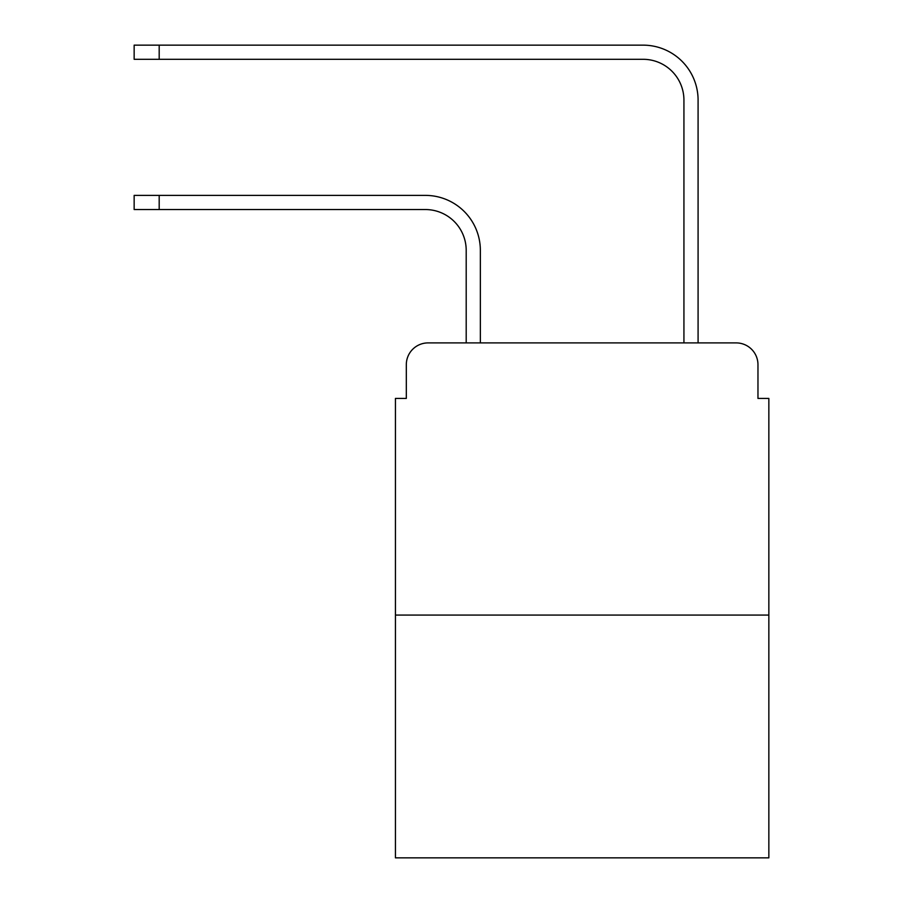 <?xml version="1.0" encoding="UTF-8"?>
<svg xmlns="http://www.w3.org/2000/svg" width="903" height="903" viewBox="0 0 903 903"><rect width="100%" height="100%" fill="white"/><g stroke="black" fill="none" stroke-linecap="round" stroke-linejoin="round"><path stroke-width="1.35" d="M406.316 364.677L406.316 398.426L406.316 364.677A21.774 21.774 0 0 1 428.09 342.903L466.196 342.903L466.196 250.368A40.827 40.827 0 0 0 425.369 209.541A40.827 40.827 0 0 1 466.196 250.368A40.827 40.827 0 0 0 425.369 209.541A40.827 40.827 0 0 1 466.196 250.368A40.827 40.827 0 0 0 425.369 209.541A40.827 40.827 0 0 1 466.196 250.368A40.827 40.827 0 0 0 425.369 209.541A40.827 40.827 0 0 1 466.196 250.368M768.848 615.078L395.435 615.078L395.435 857.85L768.848 857.85L768.848 398.426L757.967 398.426L757.967 364.677A21.774 21.774 0 0 0 736.193 342.903L428.09 342.903M395.435 615.078L395.435 398.426L406.316 398.426M480.351 342.903L480.351 250.368L480.351 342.903L480.351 250.368L480.351 342.903L480.351 250.368L480.351 342.903L480.351 250.368L480.351 342.903L497.226 342.903M667.057 342.903L683.932 342.903L683.932 100.131A40.827 40.827 0 0 0 643.105 59.305A40.827 40.827 0 0 1 683.932 100.131A40.827 40.827 0 0 0 643.105 59.305A40.827 40.827 0 0 1 683.932 100.131A40.827 40.827 0 0 0 643.105 59.305A40.827 40.827 0 0 1 683.932 100.131A40.827 40.827 0 0 0 643.105 59.305A40.827 40.827 0 0 1 683.932 100.131M698.087 342.903L698.087 100.131L698.087 342.903L698.087 100.131L698.087 342.903L698.087 100.131L698.087 342.903L698.087 100.131L698.087 342.903L736.193 342.903M757.967 398.426L757.967 364.677M134.152 195.387L159.188 195.387L159.188 209.541L134.152 209.541L134.152 195.387M159.188 209.541L425.369 209.541M480.351 250.368A54.981 54.981 0 0 0 425.369 195.387L159.188 195.387M134.152 45.15L159.188 45.15L159.188 59.305L134.152 59.305L134.152 45.15M698.087 100.131A54.981 54.981 0 0 0 643.105 45.15L159.188 45.15M159.188 59.305L643.105 59.305"/></g></svg>
